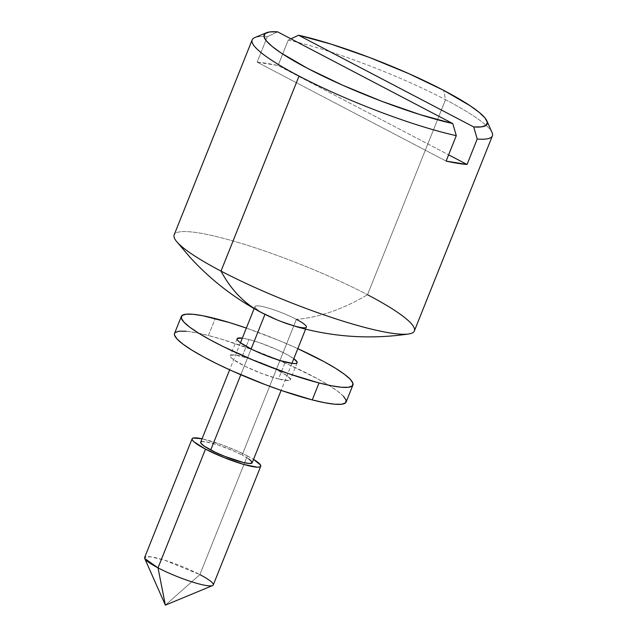 <?xml version="1.0" encoding="UTF-8"?>
<svg xmlns="http://www.w3.org/2000/svg" width="637" height="637" viewBox="0 0 637 637"><rect width="100%" height="100%" fill="white"/><g stroke="black" fill="none" stroke-linecap="round" stroke-linejoin="round"><path stroke-width="0.48" stroke-dasharray="3.19 2.39" d="M288.25 40.099L290.934 38.825L288.25 40.099A129.351 19.58 -158.2 0 1 445.518 99.698A129.351 19.58 21.8 0 0 288.25 40.099L278.082 65.539L288.25 40.099M414.361 330.953A129.351 19.58 21.8 0 0 367.509 294.74L445.518 99.698L443.678 90.374L445.518 99.698A129.351 19.58 -158.2 0 1 492.369 135.912M260.804 312.249A277.183 153.35 117.6 0 0 265 314.304A27.717 4.196 21.8 0 0 280.638 321.319A27.717 4.196 21.8 0 0 284.858 322.903A27.717 4.196 21.8 0 0 305.696 327.673A27.717 4.196 21.8 0 0 296.388 319.368A277.183 153.35 117.6 0 0 367.509 294.74A277.183 153.35 -62.4 0 1 296.388 319.368L242.124 455.049L296.388 319.368A27.717 4.196 21.8 0 0 260.238 306.126A27.717 4.196 21.8 0 0 265 314.304L265 314.304A27.717 4.196 -158.2 0 1 254.959 306.54A27.717 4.196 -158.2 0 1 269.992 308.563A27.717 4.196 -158.2 0 1 296.388 319.368M251.129 348.98L240.818 374.755L251.129 348.98M252.164 462.804A27.717 4.196 21.8 0 0 242.124 455.049L248.756 458.951M247.355 455.893A36.954 5.59 -158.2 0 1 253.534 459.373L247.355 455.893L244.592 462.788L247.355 455.893L235.324 450.168L221.939 444.801L202.064 438.782A36.954 5.59 -158.2 0 1 247.355 455.893M199.867 574.606L244.592 462.788L199.867 574.606L165.373 605.15L199.867 574.606A36.954 5.59 21.8 0 0 164.68 560.202A36.954 5.59 21.8 0 0 144.631 557.502L150.611 556.794L164.688 560.21L199.867 574.606A36.954 5.59 21.8 0 1 213.26 584.957M252.172 39.844A129.351 19.58 -158.2 0 1 267.325 36.723L277.613 31.85L267.325 36.723A129.351 19.58 21.8 0 0 254.696 37.623M201.523 441.648L205.974 441.799L218.141 445.016L233.102 450.757L242.124 455.049A27.717 4.196 21.8 0 0 215.728 444.244A27.717 4.196 21.8 0 0 200.687 442.221M174.124 237.306A129.351 19.58 -158.2 0 1 238.055 242.418A129.351 19.58 -158.2 0 1 367.509 294.74A129.351 19.58 21.8 0 0 244.329 244.321A129.351 19.58 21.8 0 0 174.156 234.878M257.149 62.163A129.351 19.58 -158.2 0 1 278.082 65.539L448.615 154.831L278.082 65.539L257.149 62.163L446.115 161.097L257.149 62.163L267.325 36.723L257.149 62.163M492.067 132.568A129.351 19.58 21.8 0 0 445.518 99.698L367.509 294.74M293.8 358.711A32.336 4.897 -158.2 0 0 248.956 339.489L242.331 338.12A32.336 4.897 -158.2 0 1 248.956 339.489L242.179 356.449A32.336 4.897 21.8 0 0 230.315 355.701A32.336 4.897 21.8 0 0 246.153 366.824A32.336 4.897 21.8 0 0 278.512 378.983L285.296 362.023L278.512 378.983L262.133 373.664L245.149 366.339L233.285 359.475L231.239 357.715L230.315 356.338L230.546 355.39L234.384 354.944L247.204 357.867L264.451 364.101L275.542 369.094L287.398 375.949L290.368 379.095L290.146 380.034L288.768 380.504L278.512 378.983A32.336 4.897 21.8 0 0 290.368 379.724A32.336 4.897 21.8 0 0 274.539 368.6A32.336 4.897 21.8 0 0 242.179 356.449L248.956 339.489L259.514 342.698L276.968 349.609L287.096 354.594L294.183 358.989M346.13 402.027A92.397 13.982 21.8 0 0 300.895 370.248A92.397 13.982 21.8 0 0 208.434 335.516L215.218 318.564L208.434 335.516L196.069 332.705L186.171 331.24M246.344 328.071A92.397 13.982 -158.2 0 1 297.813 348.662L278.855 340.429L246.344 328.071M343.494 396.286L337.65 391.245L328.843 385.305L317.401 378.689L288.457 364.452L255.238 350.716L222.799 339.569L208.434 335.516A92.397 13.982 21.8 0 0 174.554 333.398M175.207 332.514L174.578 333.342M306.429 327.131L305.601 329.194M291.929 363.385L281.124 390.393M254.959 306.54L254.131 308.611M240.452 342.802L229.654 369.802M237.099 338.749L230.315 355.701M297.153 362.764L290.368 379.724"/><path stroke-width="0.96" d="M266.489 32.734A120.114 18.178 -158.2 0 1 277.613 31.85L452.78 123.57L456.283 135.657L452.78 123.57L277.613 31.85L269.714 31.938L265.119 33.514L263.989 36.524L266.346 40.872L272.118 46.421L281.132 53.006L307.647 68.422L342.602 85.191L381.659 101.251L419.966 114.588L452.78 123.57A120.114 18.178 -158.2 0 1 320.968 75.142A120.114 18.178 -158.2 0 1 266.489 32.734L254.696 37.623A129.351 19.58 21.8 0 0 299.024 76.058A129.351 19.58 21.8 0 0 456.283 135.657L446.115 161.097L467.04 164.473L448.615 154.831L467.04 164.473L477.217 139.033L473.713 126.946L298.538 35.226L290.934 38.825L298.538 35.226A120.114 18.178 -158.2 0 1 443.678 90.374L408.723 73.605L369.667 57.545L331.351 44.208L298.538 35.226L473.713 126.946L481.612 126.859L486.198 125.282L487.337 122.272L484.98 117.925L479.199 112.375L470.194 105.79L443.678 90.374A120.114 18.178 -158.2 0 1 486.907 120.895A120.114 18.178 -158.2 0 1 473.713 126.946L477.217 139.033L467.04 164.473A129.351 19.58 -158.2 0 1 446.115 161.097L456.283 135.657A129.351 19.58 -158.2 0 1 299.024 76.058L221.015 271.091A129.351 19.58 21.8 0 0 344.195 321.51A129.351 19.58 21.8 0 0 414.361 330.953L492.369 135.912A129.351 19.58 -158.2 0 1 477.217 139.033A129.351 19.58 21.8 0 0 492.067 132.568L486.907 120.895M367.509 294.74A129.351 19.58 -158.2 0 1 405.737 334.242A129.351 19.58 -158.2 0 1 221.015 271.091A277.183 153.35 117.6 0 0 260.804 312.249A277.183 153.35 -62.4 0 1 221.015 271.091A129.351 19.58 -158.2 0 1 174.124 237.306M264.968 314.375L251.129 348.98L264.968 314.375M229.654 369.802L200.687 442.221A27.717 4.196 21.8 0 0 210.728 449.977L240.818 374.755L210.728 449.977A27.717 4.196 21.8 0 0 237.123 460.782A27.717 4.196 21.8 0 0 252.164 462.804L249.553 463.513L243.43 462.526L224.742 456.355L215.027 452.119L204.095 446.075L200.862 443.145L200.703 442.197L201.523 441.648M296.388 319.368A27.717 4.196 -158.2 0 1 306.429 327.131A27.717 4.196 -158.2 0 1 291.396 325.101A27.717 4.196 -158.2 0 1 265 314.304A277.183 153.35 -62.4 0 1 260.804 312.249C234.305 298.14 210.736 279.85 190.105 257.388L176.218 241.025M199.867 574.606A36.954 5.59 -158.2 0 1 212.535 585.586A36.954 5.59 -158.2 0 1 158.016 567.854L205.496 449.133L158.016 567.854A36.954 5.59 21.8 0 0 193.21 582.258A36.954 5.59 21.8 0 0 213.26 584.957L260.74 466.236A36.954 5.59 -158.2 0 1 240.69 463.537A36.954 5.59 -158.2 0 1 205.496 449.133A36.954 5.59 -158.2 0 1 192.111 438.789A36.954 5.59 -158.2 0 1 202.064 438.782L193.218 438.025L192.119 438.766L192.342 440.024L193.871 441.767L205.496 449.133L224.176 457.637L243.613 464.413L257.26 467.176L259.633 467.001L260.732 466.26L260.509 465.002L253.534 459.373A36.954 5.59 -158.2 0 1 260.74 466.236M158.016 567.854L165.373 605.15L158.016 567.854L144.718 558.466L144.631 557.502A36.954 5.59 21.8 0 0 158.016 567.854M248.756 458.951L250.843 460.567L252.156 462.828L281.124 390.393M299.024 76.058A129.351 19.58 -158.2 0 1 252.172 39.844L174.156 234.878A129.351 19.58 21.8 0 0 221.015 271.091L299.024 76.058M285.296 362.023A32.336 4.897 -158.2 0 1 252.937 349.864A32.336 4.897 -158.2 0 1 237.099 338.749A32.336 4.897 -158.2 0 1 242.331 338.12L237.33 338.43L237.099 339.378L238.023 340.755L240.069 342.515L251.933 349.379L263.025 354.371L280.272 360.606L293.084 363.52L295.552 363.544L296.93 363.074L297.153 362.135L293.8 358.711A32.336 4.897 -158.2 0 1 297.153 362.764A32.336 4.897 -158.2 0 1 285.296 362.023M174.578 333.342L174.554 335.197L177.197 339.139L183.034 344.179L191.848 350.119L203.291 356.744L216.922 363.783L232.226 370.973L265.446 384.708L282.087 390.728L312.249 399.909A92.397 13.982 21.8 0 0 346.13 402.027L352.914 385.067A92.397 13.982 -158.2 0 1 319.033 382.948L312.249 399.909L324.615 402.719L334.513 404.192L341.559 404.256L345.485 402.918L346.138 400.227L343.494 396.286M181.338 316.446L174.554 333.398A92.397 13.982 21.8 0 0 219.789 365.176A92.397 13.982 21.8 0 0 312.249 399.909L319.033 382.948A92.397 13.982 -158.2 0 1 226.573 348.216A92.397 13.982 -158.2 0 1 181.338 316.446A92.397 13.982 -158.2 0 1 215.218 318.564A92.397 13.982 -158.2 0 1 246.344 328.071L229.583 322.609L202.853 315.745L192.955 314.28L185.908 314.216L181.991 315.554L181.338 318.245L183.982 322.179L189.818 327.219L198.633 333.159L210.075 339.784L223.706 346.823L255.397 361.083L288.872 373.768L319.033 382.948L331.399 385.759L341.297 387.232L348.343 387.296L352.269 385.958L352.922 383.267L350.278 379.326L344.434 374.285L335.627 368.345L324.177 361.728L297.813 348.662A92.397 13.982 -158.2 0 1 352.914 385.067M186.171 331.24L179.124 331.168L175.207 332.514M277.047 319.878L260.828 312.257M281.236 321.558L296.635 326.757C333.278 337.124 370.615 339.529 408.636 333.987M305.601 329.194L291.929 363.385M212.535 585.586L165.373 605.15L144.718 558.466M192.111 438.789L144.631 557.502M254.131 308.611L240.452 342.802"/></g></svg>
